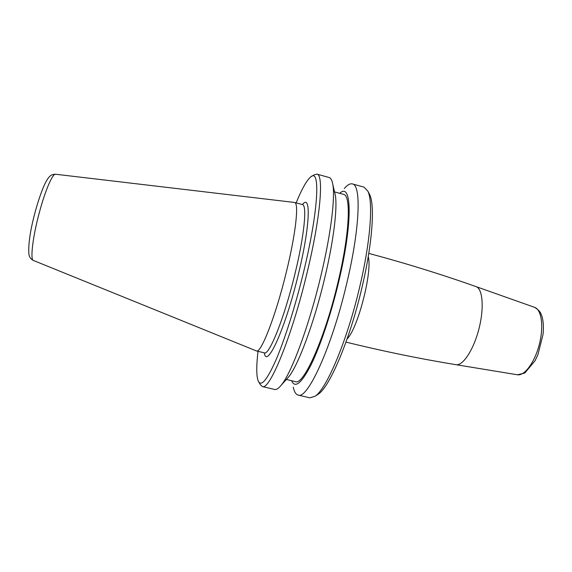 <?xml version="1.0" encoding="UTF-8"?>
<svg xmlns="http://www.w3.org/2000/svg" width="572" height="572" viewBox="0 0 572 572"><rect width="100%" height="100%" fill="white"/><g stroke="black" fill="none" stroke-linecap="round" stroke-linejoin="round"><path stroke-width="0.86" d="M317.088 394.93L318.339 394.108C329.708 386.894 349.721 340.025 361.776 288.367C372.436 243.822 375.103 205.105 369.626 194.494L367.825 191.112C373.373 201.845 370.563 241.606 359.573 287.487C347.14 340.712 326.633 388.924 315.129 396.203L309.831 397.84L298.112 395.052C295.853 394.444 294.237 391.799 293.257 387.137M368.919 193.172L369.626 194.494M258.837 382.125L260.31 384.598L262.326 386.543C269.362 390.983 291.513 337.709 306.814 273.838C320.556 217.746 324.045 174.36 316.902 174.124L329.115 177.499C330.852 177.964 332.089 180.309 332.825 184.527C335.349 197.926 330.745 235.256 320.52 277.384C308.73 326.741 291.348 373.209 281.295 385.099C278.614 388.445 276.398 389.904 274.653 389.475L262.326 386.543M344.287 188.517C347.397 184.899 350.085 183.369 352.359 183.919C361.418 184.699 360.031 228.371 346.568 284.127C331.681 347.64 307.357 400 298.112 395.052M286.558 379.243L288.538 377.041C297.983 365.844 313.792 323.859 324.374 279.458C333.562 241.541 337.659 207.657 335.285 195.081L332.825 184.527M334.613 192.199L335.285 195.081M334.541 191.906L343.507 194.358C351.337 195.038 349.692 233.998 337.766 283.219C324.589 339.182 303.382 385.878 295.395 381.638L286.358 379.465M339.754 193.336C351.93 181.267 353.081 222.572 338.395 283.083C330.702 315.193 319.948 346.954 310.818 365.358C301.365 383.497 294.959 388.617 291.606 380.723M311.719 176.312L314.2 174.853L316.902 174.124M352.359 183.919L363.971 187.123L367.825 191.112M296.132 202.896C301.987 188.61 306.921 179.901 310.925 176.769C320.57 168.125 318.447 211.533 303.296 273.237C295.252 306.32 284.799 339.318 276.154 359.573C267.253 379.665 261.325 386.922 258.365 381.345C256.363 376.669 256.242 366.659 258.001 351.322M294.373 202.438L294.573 202.474C299.12 202.617 295.874 233.44 286.322 272.129C275.718 315.973 260.903 353.732 256.428 350.936L33.419 260.474C30.001 260.017 32.768 236.515 39.504 211.947C45.345 190.14 52.681 173.316 55.577 174.238L294.373 202.438M368.218 256.728C372.708 270.949 357.893 328.607 347.104 338.903M368.768 253.382C405.605 263.256 441.369 274.338 476.061 286.622C482.711 288.731 484.32 307.986 478.964 328.793C473.688 349.621 463.005 365.901 456.12 364.714L456.006 364.693C419.684 358.737 383.011 351.208 345.974 342.099M517.181 374.739L517.481 374.789C524.631 375.99 534.834 362.19 539.339 344.33C543.929 326.49 541.555 309.609 534.67 307.371L476.061 286.622M264.75 353.024L264.328 352.86C266.523 369.576 285.142 329.408 298.212 274.91C310.21 226.205 311.225 193.007 302.424 204.597C307.278 204.826 304.354 235.693 294.845 274.331C284.305 318.125 269.155 355.734 264.328 352.86L256.428 350.936M534.67 307.371C540.383 311.046 540.812 313.184 542.106 316.781C543.414 321.707 543.729 327.563 543.043 334.348L537.995 354.418L535.049 360.782L524.789 373.023L517.538 374.796L456.006 364.693M318.339 394.108L315.129 396.203M288.538 377.041L281.295 385.099M302.867 204.662L294.573 202.474M33.419 260.474C30.702 259.13 29.186 256.914 28.865 253.818C28.221 243.808 30.373 229.644 35.335 211.325C38.088 201.444 40.898 193.1 43.765 186.3C47.183 178.628 49.142 176.948 50.329 175.84C51.444 174.825 53.196 174.288 55.577 174.238"/></g></svg>
